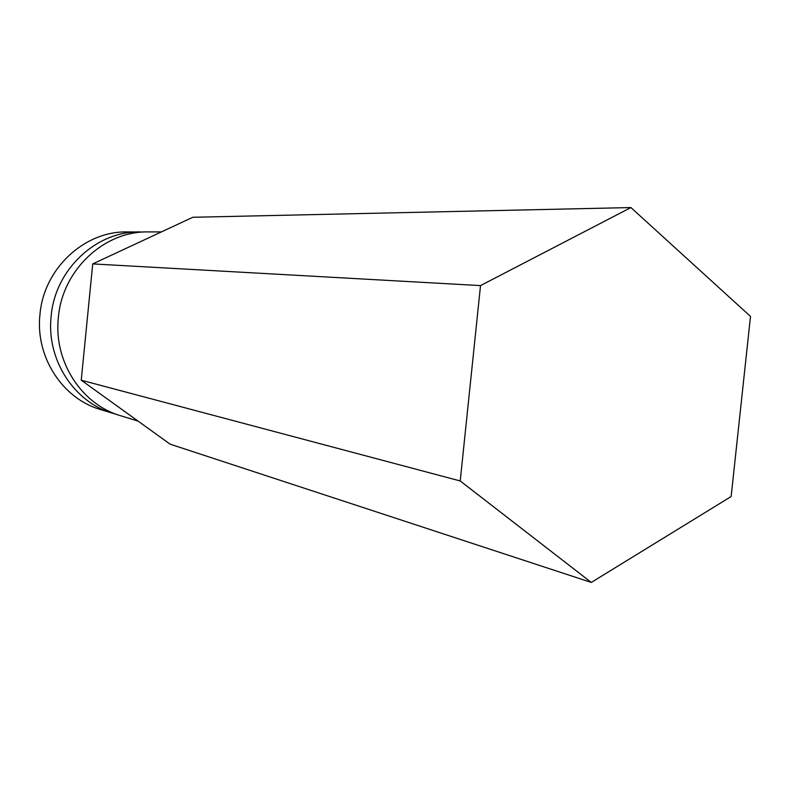 <?xml version="1.0" encoding="UTF-8"?>
<svg xmlns="http://www.w3.org/2000/svg" width="790" height="790" viewBox="0 0 790 790"><rect width="100%" height="100%" fill="white"/><g stroke="black" fill="none" stroke-linecap="round" stroke-linejoin="round"><path stroke-width="1.19" d="M116.644 414.414L100.409 409.516C62.42 398.565 35.214 356.803 39.954 314.588C43.657 268.728 84.313 230.986 127.101 231.924L144.056 232.023M112.654 413.288C73.993 402.15 46.294 359.509 51.133 316.375C54.925 269.518 96.37 230.957 139.919 231.924M138.082 421.119L120.584 415.728C81.479 404.47 53.453 361.267 58.371 317.531C62.222 270.032 104.171 230.947 148.214 231.914L161.397 231.914M591.285 582.437L170.117 444.168L81.242 380.207L92.726 263.909L192.8 217.28L630.924 207.563L750.5 316.415L731.145 496.535L591.285 582.437L460.224 480.962L480.518 285.595L630.924 207.563M92.726 263.909L480.518 285.595M81.242 380.207L460.224 480.962"/></g></svg>
